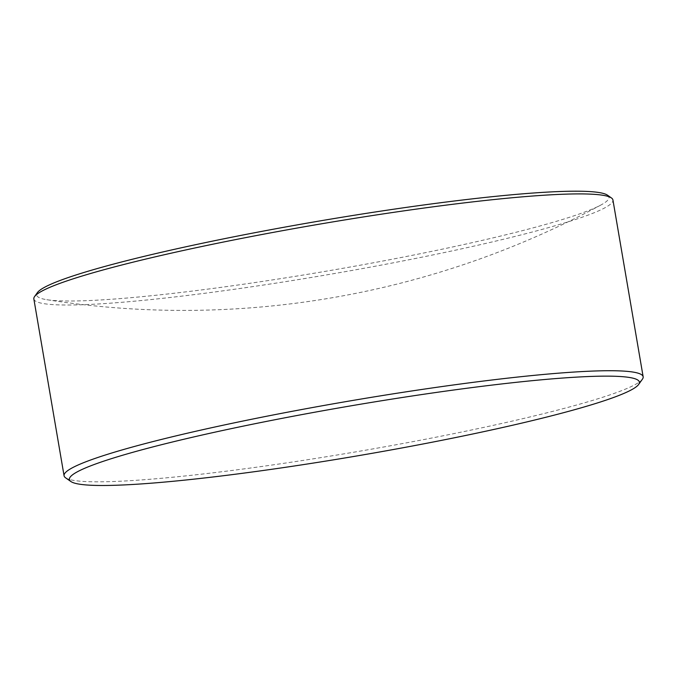 <?xml version="1.0" encoding="UTF-8"?>
<svg xmlns="http://www.w3.org/2000/svg" width="677" height="677" viewBox="0 0 677 677"><rect width="100%" height="100%" fill="white"/><g stroke="black" fill="none" stroke-linecap="round" stroke-linejoin="round"><path stroke-width="0.51" stroke-dasharray="3.38 2.54" d="M607.514 195.196A290.315 25.303 -9.7 0 1 600.964 204.979A290.315 25.303 -9.7 0 1 381.117 261.347A290.315 25.303 -9.7 0 1 46.798 299.699A290.315 25.303 -9.7 0 1 42.617 298.853A290.315 25.303 -9.7 0 1 37.37 292.65M33.85 298.955A293.742 25.599 170.3 0 0 382.378 264.885A293.742 25.599 170.3 0 0 612.93 199.969M642.414 379.179A293.742 25.599 -9.7 0 1 412.598 441.692A293.742 25.599 -9.7 0 1 65.559 477.784M46.798 299.699A878.898 878.898 0 0 0 600.964 204.979"/><path stroke-width="1.02" d="M34.586 296.56L37.37 292.65A290.315 25.303 -9.7 0 1 264.512 230.865A290.315 25.303 -9.7 0 1 603.012 193.351A290.315 25.303 -9.7 0 1 607.514 195.196L611.441 197.955A293.742 25.599 170.3 0 0 264.402 234.039A293.742 25.599 170.3 0 0 34.586 296.56A293.742 25.599 170.3 0 0 33.85 298.955L64.07 475.762A293.742 25.599 -9.7 0 1 294.622 410.854A293.742 25.599 -9.7 0 1 643.15 376.784A293.742 25.599 -9.7 0 1 642.414 379.179L638.648 384.46A289.113 25.201 170.3 0 0 296.331 415.636A289.113 25.201 170.3 0 0 70.873 481.516A289.113 25.201 170.3 0 0 412.445 445.991A289.113 25.201 170.3 0 0 638.648 384.46M643.15 376.784L612.93 199.969A293.742 25.599 170.3 0 0 611.441 197.955M70.873 481.516L65.559 477.784A293.742 25.599 -9.7 0 1 64.07 475.762"/></g></svg>
